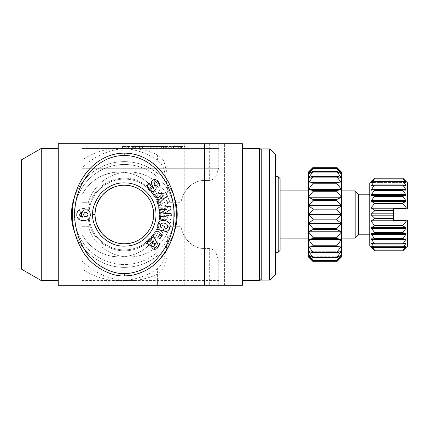 <?xml version="1.0" encoding="UTF-8"?>
<svg xmlns="http://www.w3.org/2000/svg" width="429" height="429" viewBox="0 0 429 429"><rect width="100%" height="100%" fill="white"/><g stroke="black" fill="none" stroke-linecap="round" stroke-linejoin="round"><path stroke-width="0.32" stroke-dasharray="2.15 1.61" d="M168.029 197.565A42.482 42.482 0 0 0 88.256 202.703L81.869 202.703L88.256 202.703C93.511 184.465 109.99 172.185 129.065 172.018C148.144 172.185 164.623 184.465 169.873 202.703L168.029 197.565L166.827 178.866L166.827 143.699L242.347 143.699L242.347 285.301L58.269 285.301L58.269 143.699L224.41 143.699L166.827 143.699L166.956 202.703L180.872 202.703L166.956 202.703M81.869 160.269L81.869 143.699L164.06 143.699L81.869 143.699L81.869 202.703L81.869 160.269A66.082 66.082 0 0 1 157.389 160.269C160.5 162.789 162.725 165.835 164.06 169.396L166.827 183.188L166.827 192.868M215.985 252.761C214.521 250.37 212.296 248.959 209.309 248.536L204.59 248.536C191.967 248.718 183.006 238.009 180.872 226.298C183.006 238.009 191.967 248.718 204.59 248.536L209.309 248.536C212.296 248.959 214.521 250.37 215.985 252.761L218.747 260.746L218.747 285.301L215.985 285.301L218.747 285.301L218.747 260.746L215.985 252.761M218.747 168.254L215.985 176.239L218.747 168.254L81.869 168.254L218.747 168.254L218.747 148.418L218.747 168.254M218.747 143.699L218.747 148.418L218.747 143.699L215.985 143.699L218.747 143.699M209.309 180.464C212.296 180.041 214.521 178.63 215.985 176.239C214.521 178.63 212.296 180.041 209.309 180.464L204.59 180.464C191.967 180.282 183.006 190.991 180.872 202.703C183.006 190.991 191.967 180.282 204.59 180.464L209.309 180.464L209.309 143.699L215.985 143.699L209.309 143.699L209.309 180.464M41.275 280.582L41.275 148.418M58.269 214.5L58.269 148.418L58.269 214.5M21.45 159.867L21.45 269.133M166.827 236.132L166.827 245.812L164.06 259.604C162.725 263.165 160.5 266.211 157.389 268.731L157.389 285.301L164.06 285.301L81.869 285.301L157.389 285.301L157.389 274.206C160.457 272.447 162.682 270.136 164.06 267.267L166.827 256.719L166.827 250.134L168.029 231.435L169.873 226.298L177.885 226.298L166.956 226.298L166.827 285.301L166.827 250.134M166.827 178.866L166.827 172.281L164.06 161.733C162.682 158.864 160.457 156.553 157.389 154.794A66.082 66.082 0 0 0 81.869 168.254M71.482 214.5A52.864 52.864 0 0 1 124.346 161.636A52.864 52.864 0 0 1 177.209 214.5A52.864 52.864 0 0 0 124.346 161.636A52.864 52.864 0 0 0 71.482 214.5A52.864 52.864 0 0 1 124.346 161.636A52.864 52.864 0 0 1 177.209 214.5A52.864 52.864 0 0 1 124.346 267.364A52.864 52.864 0 0 1 71.482 214.5A52.864 52.864 0 0 0 124.346 267.364A52.864 52.864 0 0 0 177.209 214.5A52.864 52.864 0 0 1 124.346 267.364A52.864 52.864 0 0 1 71.482 214.5M74.882 233.151A52.864 52.864 0 0 0 173.809 233.151M177.885 226.298L180.872 226.298L177.885 226.298M133.317 146.53L128.593 146.53L138.036 146.53L133.317 146.53L133.317 148.418L128.593 148.418L135.618 148.418L131.011 148.418L131.011 146.53M135.618 148.418L135.618 146.53M143.147 146.53L134.261 146.53L143.147 146.53M139.511 148.418L134.261 148.418L134.261 146.53L165.664 146.53L122.538 146.53L166.355 146.53L134.261 146.53L134.261 148.418L139.924 148.418L139.511 148.418L139.511 146.53M127.123 148.418L185.124 148.418L122.538 148.418L127.123 148.418L127.123 146.53M242.347 214.5L242.347 148.418L242.347 214.5M261.229 148.89L261.229 280.11M153.609 214.5C153.957 199.582 141.232 185.966 126.324 185.301C117.348 184.561 109.25 187.982 102.027 195.57C96.815 203.067 94.503 209.379 95.082 214.5C94.503 219.605 96.809 225.901 101.989 233.381C108.832 240.658 116.538 244.112 125.107 243.752C140.471 243.736 153.99 229.858 153.609 214.5A29.263 29.263 0 0 0 124.346 185.237A29.263 29.263 0 0 0 95.082 214.5A29.263 29.263 0 0 0 124.346 243.763A29.263 29.263 0 0 0 153.609 214.5M278.223 252.263L278.223 176.737M275.391 154.558L275.391 274.442M280.11 178.63L280.11 250.37M269.723 280.11L269.723 148.89M369.787 246.123L369.787 182.877M358.462 234.797L358.462 194.203M308.43 256.982L308.43 172.018M355.158 238.1L355.158 190.9M374.512 178.158L371.487 181.295L405.85 181.295L402.831 178.158L374.512 178.158M371.203 181.639L374.512 178.893L371.487 182.609L405.85 182.609L402.831 178.893L406.134 181.639L371.203 181.639M371.203 183.076L374.512 181.188L371.487 185.312L405.85 185.312L402.831 181.188L406.134 183.076L371.203 183.076M371.203 185.886L374.512 184.937L371.487 189.296L405.85 189.296L402.831 184.937L406.134 185.886L371.203 185.886M371.203 189.945L374.512 189.977L371.487 194.375L405.85 194.375L402.831 189.977L406.134 189.945L371.203 189.945M371.203 195.077L371.487 195.458L374.512 196.091L374.512 196.568L371.487 200.338L405.85 200.338L402.831 196.568L402.831 196.091L405.85 195.458L406.134 195.077M371.203 201.062L371.487 201.56L374.512 203.008L374.512 203.534L371.203 207.631L371.487 208.226L374.512 210.424L374.512 210.977L371.203 214.5L374.512 218.023L393.388 218.023L393.388 220.163L407.55 220.163L407.55 246.123M407.55 182.877L407.55 208.837L393.388 208.837L393.388 218.023M405.035 208.837L406.134 207.631L402.831 203.534L402.831 203.008L405.85 201.56L406.134 201.062M402.831 250.107L374.512 250.107L371.487 247.565L406.134 247.361L402.831 250.107L405.85 246.391L371.487 246.391L374.512 249.989L402.831 249.989M371.487 247.565L405.85 247.565M402.831 247.812L374.512 247.812L371.487 245.978L406.134 245.924L402.831 247.812L405.85 243.688L371.487 243.688L374.512 247.587L402.831 247.587M371.487 245.978L405.85 245.978M402.831 244.063L374.512 244.063L371.487 243.018L405.85 243.018L402.831 244.063L405.85 239.704L371.487 239.704L374.512 243.742L402.831 243.742M371.487 243.018L405.85 243.018M402.831 239.023L371.487 238.814L406.134 239.055L402.831 239.023L405.85 234.625L371.487 234.625L374.512 238.615L402.831 238.615M371.487 238.814L405.85 238.814M406.134 233.923L405.85 233.542L402.831 232.909L402.831 232.432L405.85 228.662L371.487 228.662L374.512 232.432L402.831 232.432M402.831 232.909L374.512 232.909L371.487 233.542L371.203 233.923M406.134 227.938L405.85 227.44L402.831 225.992L402.831 225.466L406.134 221.369L405.035 220.163M402.831 225.992L374.512 225.992L371.487 227.44L371.203 227.938M393.388 218.576L374.512 218.576L371.487 220.774L371.203 221.369L374.512 225.466L402.831 225.466M341.468 172.018L341.468 256.982M336.749 167.299L313.149 167.299L308.43 172.254L313.149 168.243L336.749 168.243L341.468 172.254L308.43 172.254L341.468 172.254L336.749 167.299M313.149 261.701L336.749 261.701L341.468 256.746L336.749 260.757L313.149 260.757L308.43 256.746L313.149 261.701M166.827 228.341A1.652 1.652 0 0 1 165.288 228.732L164.747 231.365A4.07 4.07 0 0 0 166.677 231.333A6.296 5.341 12.7 0 0 169.889 227.971L170.082 227.241A6.29 5.218 14.6 0 0 165.304 220.613A6.29 5.218 14.6 0 0 157.904 224.072A6.29 5.218 14.6 0 0 158.435 227.606L157.373 227.563L156.912 229.322L163.31 230.99L164.554 226.196L162.285 225.6L161.658 228.024A5.089 4.269 -57.1 0 1 161.604 227.992A5.089 4.269 -57.1 0 1 160.575 226.984A3.748 3.003 14.8 0 1 160.36 225.15A3.748 3.003 14.8 0 1 162.891 223.101A3.378 1.888 12.3 0 1 166.565 224.088A3.743 3.089 15.7 0 1 167.583 227.118A3.743 3.089 15.7 0 1 166.827 228.341M148.686 183.478A4.714 4.011 49.1 0 0 147.973 188.508A5.03 3.507 -129.7 0 0 150.606 191.077A4.708 4.017 -129.7 0 0 153.877 191.205A3.432 2.107 -40.3 0 0 155.679 189.548A4.714 4.027 49.7 0 0 155.936 188.899A3.303 3.303 0 0 0 155.834 186.261L154.268 183.022A0.879 0.879 0 0 1 155.083 181.757A1.893 1.303 -130.3 0 1 156.896 183.011A1.893 1.303 -130.3 0 1 156.826 184.872L156.505 185.146L158.381 187.157A4.515 3.384 41.5 0 0 158.864 186.733A4.515 3.384 41.5 0 0 158.977 182.77A21.01 11.433 -46.9 0 0 157.566 180.829A21.01 11.433 -46.9 0 0 156.944 180.319A4.446 3.389 -117.3 0 0 153.443 179.789A4.446 3.389 -117.3 0 0 153.389 179.815A3.432 2.654 -40.3 0 0 151.823 181.247A4.483 3.818 -130.3 0 0 151.399 182.572A3.303 3.303 0 0 0 151.705 184.416L153.309 187.725A0.879 0.879 0 0 1 152.821 188.932A2.129 1.416 -130.3 0 1 150.499 187.859A2.129 1.416 -130.3 0 1 150.354 185.516L150.713 185.215L149.008 183.204L148.724 183.446A4.714 4.011 49.1 0 0 148.686 183.478M85.784 209.824A5.314 5.314 0 0 0 83.103 210.548L81.8 212.017L81.338 213.948L81.655 215.546L82.641 216.886L80.277 216.516L79.113 215.589L79.295 214.141L80.373 213.669L79.923 210.044L78.689 210.575L77.418 211.835L76.85 213.433L76.775 215.599L77.263 217.567L78.936 219.498L81.263 220.388L84.293 220.57L87.505 219.873L88.851 218.972L89.859 217.551L90.294 215.589L90.176 213.261L89.597 211.765L88.149 210.376A5.314 5.314 0 0 0 85.784 209.824M159.749 214.5A35.398 35.398 0 0 0 124.346 179.102A35.398 35.398 0 0 0 88.948 214.5A35.398 35.398 0 0 0 124.346 249.898A35.398 35.398 0 0 0 159.749 214.5A35.398 35.398 0 0 0 124.346 179.102A35.398 35.398 0 0 0 88.948 214.5A35.398 35.398 0 0 1 124.346 179.102A35.398 35.398 0 0 1 159.749 214.5A35.398 35.398 0 0 1 124.346 249.898A35.398 35.398 0 0 1 88.948 214.5A35.398 35.398 0 0 1 124.346 179.102A35.398 35.398 0 0 1 159.749 214.5A35.398 35.398 0 0 1 124.346 249.898A35.398 35.398 0 0 1 88.948 214.5A35.398 35.398 0 0 0 124.346 249.898A35.398 35.398 0 0 0 159.749 214.5M160.693 214.5A36.347 36.347 0 0 1 124.346 250.847A36.347 36.347 0 0 1 88.004 214.5A36.347 36.347 0 0 0 124.346 250.847A36.347 36.347 0 0 0 160.693 214.5A36.347 36.347 0 0 0 124.346 178.153A36.347 36.347 0 0 0 88.004 214.5A36.347 36.347 0 0 1 124.346 178.153A36.347 36.347 0 0 1 160.693 214.5M124.346 155.502C131.376 155.062 145.662 158.58 155.738 168.854C168.189 182.69 174.244 197.694 173.906 213.862C175 241.645 155.1 272.946 124.936 273.498C96.305 273.9 75.874 245.592 74.936 219.101C73.831 205.861 76.93 192.787 84.229 179.874C93.383 162.806 114.758 154.274 124.346 155.502L124.346 153.137A61.363 51.92 90 0 0 72.426 214.5A61.363 51.92 90 0 0 124.346 275.863C94.273 275.767 73.568 246.364 72.581 219.257C71.434 205.588 74.641 192.047 82.212 178.646C91.683 160.907 114.184 151.839 124.346 153.137C131.778 152.67 146.868 156.424 157.384 167.165C170.351 181.596 176.646 197.152 176.265 213.84C177.44 242.653 156.564 275.632 124.346 275.863A61.363 51.92 -90 0 1 72.426 214.5A61.363 51.92 -90 0 1 124.346 153.137A61.363 51.92 -90 0 1 176.265 214.5A61.363 51.92 -90 0 1 124.346 275.863M174.378 214.5A50.032 50.032 0 0 1 124.346 264.532A50.032 50.032 0 0 1 74.314 214.5A50.032 50.032 0 0 0 124.346 264.532A50.032 50.032 0 0 0 174.378 214.5A50.032 50.032 0 0 0 124.346 164.468A50.032 50.032 0 0 0 74.314 214.5A50.032 50.032 0 0 1 124.346 164.468A50.032 50.032 0 0 1 174.378 214.5M166.827 200.659A1.652 1.652 0 0 0 165.701 200.214A1.652 1.652 0 0 1 166.827 200.659A3.743 3.089 -15.7 0 1 167.583 201.882A3.743 3.089 -15.7 0 1 166.565 204.912A3.743 3.089 -15.7 0 0 167.583 201.882A3.743 3.089 -15.7 0 0 166.827 200.659M160.36 203.85A3.748 3.003 -14.8 0 0 162.891 205.899A3.748 3.003 -14.8 0 1 160.36 203.85A3.748 3.003 -14.8 0 1 160.575 202.016A5.089 4.269 57.1 0 1 161.604 201.008A5.089 4.269 57.1 0 0 160.575 202.016A3.748 3.003 -14.8 0 0 160.36 203.85M157.904 204.928A6.29 5.218 -14.6 0 1 158.435 201.394A6.29 5.218 -14.6 0 0 157.904 204.928A6.29 5.218 -14.6 0 0 165.304 208.387A6.29 5.218 -14.6 0 0 170.082 201.759L169.889 201.029A6.296 5.341 -12.7 0 0 166.677 197.667A4.07 4.07 0 0 0 164.747 197.635A4.07 4.07 0 0 1 166.677 197.667A6.296 5.341 -12.7 0 1 169.889 201.029L170.082 201.759A6.29 5.218 -14.6 0 1 165.304 208.387A6.29 5.218 -14.6 0 1 157.904 204.928M148.686 245.522A4.714 4.011 -49.1 0 1 147.973 240.492A4.714 4.011 -49.1 0 0 148.686 245.522A4.714 4.011 -49.1 0 0 148.724 245.554L149.008 245.796L150.713 243.785L150.354 243.484A2.129 1.416 130.3 0 1 150.499 241.141A2.129 1.416 130.3 0 1 152.821 240.068A0.879 0.879 0 0 1 153.309 241.275L151.705 244.584A3.303 3.303 0 0 0 151.399 246.428A4.483 3.818 130.3 0 0 151.823 247.753A3.432 2.654 40.3 0 0 153.389 249.185A4.446 3.389 117.3 0 0 153.443 249.211A4.446 3.389 117.3 0 0 156.944 248.681A4.446 3.389 117.3 0 1 153.443 249.211A4.446 3.389 117.3 0 1 153.389 249.185A3.432 2.654 40.3 0 1 151.823 247.753A4.483 3.818 130.3 0 1 151.399 246.428A3.303 3.303 0 0 1 151.705 244.584L153.309 241.275A0.879 0.879 0 0 0 152.821 240.068A2.129 1.416 130.3 0 0 150.499 241.141A2.129 1.416 130.3 0 0 150.354 243.484L150.713 243.785L149.008 245.796L148.724 245.554A4.714 4.011 -49.1 0 1 148.686 245.522M157.566 248.171A21.01 11.433 46.9 0 0 158.977 246.23A21.01 11.433 46.9 0 1 157.566 248.171A21.01 11.433 46.9 0 1 156.944 248.681A21.01 11.433 46.9 0 0 157.566 248.171M158.864 242.267A4.515 3.384 -41.5 0 0 158.381 241.843A4.515 3.384 -41.5 0 1 158.864 242.267A4.515 3.384 -41.5 0 1 158.977 246.23A4.515 3.384 -41.5 0 0 158.864 242.267M155.083 247.243A0.879 0.879 0 0 1 155.062 247.243A0.879 0.879 0 0 0 155.083 247.243A1.893 1.303 130.3 0 0 156.896 245.989A1.893 1.303 130.3 0 0 156.826 244.128A1.893 1.303 130.3 0 1 156.896 245.989A1.893 1.303 130.3 0 1 155.083 247.243M85.784 219.176A5.314 5.314 0 0 1 83.103 218.452A5.314 5.314 0 0 0 88.149 218.624L89.768 216.929L90.321 214.291L89.859 211.449L88.326 209.599L85.741 208.585L82.77 208.44L79.987 208.966L77.944 210.371L76.866 212.693L76.984 216.184L78.169 218.045L79.923 218.956L80.373 215.331L79.295 214.859L79.113 213.411L80.277 212.484L82.641 212.114L81.655 213.454L81.338 215.052L81.8 216.983L83.103 218.452L81.8 216.983L81.338 215.052L81.655 213.454L82.641 212.114L80.277 212.484L79.113 213.411L79.295 214.859L80.373 215.331L79.923 218.956L79.295 218.731L77.821 217.696L76.85 215.567L76.866 212.693L77.944 210.371L79.987 208.966L82.77 208.44L85.741 208.585L88.326 209.599L89.859 211.449L90.321 214.291L89.768 216.929L88.149 218.624A5.314 5.314 0 0 1 85.784 219.176M92.723 214.5C92.101 220.018 94.584 226.818 100.188 234.904C107.582 242.766 115.91 246.503 125.166 246.112C141.532 246.08 156.017 231.521 155.963 215.16C156.698 198.809 142.83 183.66 126.48 182.947C116.785 182.148 108.033 185.848 100.225 194.047C94.595 202.15 92.096 208.966 92.723 214.5L95.082 214.5M156.778 180.738L145.302 186.1L147.335 188.218L149.544 187.108L152.102 189.779L150.89 191.929L152.896 194.021L158.751 182.797L156.778 180.738L158.751 182.797L152.896 194.021L150.89 191.929L152.102 189.779L149.544 187.108L147.335 188.218L145.302 186.1L156.778 180.738M159.143 215.085L166.591 219.686L158.918 219.283L158.784 221.825L170.785 222.453L170.924 219.75L163.658 215.261L171.139 215.658L171.273 213.116L159.277 212.484L159.143 215.085L159.277 212.484L171.273 213.116L171.139 215.658L163.658 215.261L170.924 219.75L170.785 222.453L158.784 221.825L158.918 219.283L166.591 219.686L159.143 215.085M155.834 242.739A3.303 3.303 0 0 0 155.936 240.101A4.714 4.027 -49.7 0 0 155.679 239.452A3.432 2.107 40.3 0 0 153.877 237.795A4.708 4.017 129.7 0 0 150.606 237.923A5.03 3.507 129.7 0 0 147.973 240.492A5.03 3.507 129.7 0 1 150.606 237.923A4.708 4.017 129.7 0 1 153.877 237.795A3.432 2.107 40.3 0 1 155.679 239.452A4.714 4.027 -49.7 0 1 155.936 240.101A3.303 3.303 0 0 1 155.834 242.739L154.268 245.978L155.834 242.739M158.381 241.843L156.505 243.854L156.826 244.128L156.505 243.854L158.381 241.843M155.062 247.243A0.879 0.879 0 0 1 154.268 245.978A0.879 0.879 0 0 0 155.062 247.243M164.747 197.635L165.288 200.268A1.652 1.652 0 0 1 165.701 200.214A1.652 1.652 0 0 0 165.288 200.268L164.747 197.635M166.565 204.912A3.378 1.888 -12.3 0 1 162.891 205.899A3.378 1.888 -12.3 0 0 166.565 204.912M161.604 201.008A5.089 4.269 57.1 0 1 161.658 200.976L162.285 203.4L164.554 202.804L163.31 198.01L156.912 199.678L157.373 201.437L158.435 201.394L157.373 201.437L156.912 199.678L163.31 198.01L164.554 202.804L162.285 203.4L161.658 200.976A5.089 4.269 57.1 0 0 161.604 201.008M162.403 194.144L159.92 190.127L157.856 191.404L160.339 195.42L162.403 194.144L160.339 195.42L157.856 191.404L159.92 190.127L162.403 194.144M167.154 233.494L158.044 224.694L156.789 227.349L158.617 229.016L157.041 232.362L154.596 231.998L153.362 234.615L165.937 236.068L167.154 233.494L165.937 236.068L153.362 234.615L154.596 231.998L157.041 232.362L158.617 229.016L156.789 227.349L158.044 224.694L167.154 233.494M83.596 214.033L84.084 212.827L84.674 212.441L86.513 212.323L87.865 213.31L88.047 214.613L87.441 215.766L86.513 216.221L85.328 216.275L84.084 215.712L83.596 214.505L84.084 215.712L85.328 216.275L87.114 215.991L87.865 215.229L87.865 213.31L86.513 212.323L84.674 212.441L84.084 212.827L83.596 214.033M153.351 187.57L155.218 184.256L153.351 187.57L151.812 185.966L155.218 184.256L151.812 185.966L153.351 187.57M159.545 232.733L163.315 233.296L159.545 232.733L160.494 230.727L163.315 233.296L160.494 230.727L159.545 232.733M173.809 195.838A52.864 52.864 0 0 0 74.887 195.838M83.596 214.967L84.084 213.288L85.328 212.725L87.114 213.009L88.047 214.387L87.865 215.69L86.513 216.677L84.674 216.559L84.084 216.173L83.596 214.967M145.302 242.9L156.778 248.262L158.751 246.203L152.896 234.979L150.89 237.071L152.102 239.221L149.544 241.892L147.335 240.782L145.302 242.9M153.351 241.43L155.218 244.744L151.812 243.034L153.351 241.43M166.591 209.314L159.143 213.915L159.277 216.516L171.273 215.884L171.139 213.342L163.658 213.739L170.924 209.25L170.785 206.547L158.784 207.175L158.918 209.717L166.591 209.314M159.92 238.873L162.403 234.856L160.339 233.58L157.856 237.596L159.92 238.873M158.044 204.306L167.154 195.506L165.937 192.932L153.362 194.385L154.596 197.002L157.041 196.638L158.617 199.984L156.789 201.651L158.044 204.306M159.545 196.268L163.315 195.704L160.494 198.273L159.545 196.268M261.229 214.5L261.229 150.306L261.229 214.5M308.43 214.5L308.43 238.1L308.43 214.5L313.149 219.004L336.749 219.004L341.468 214.5L341.468 238.1L341.468 214.5L336.749 209.996L313.149 209.996L308.43 214.5L341.468 214.5M341.468 177.713L308.43 177.713L313.149 176.062L336.749 176.062L341.468 177.713L336.749 171.557L313.149 171.557L308.43 177.713L341.468 177.713M341.468 182.931L308.43 182.931L313.149 182.598L336.749 182.598L341.468 182.931L336.749 176.571L313.149 176.571L308.43 182.931L341.468 182.931M341.468 174.099L308.43 174.099L313.149 171.209L336.749 171.209L341.468 174.099L336.749 168.42L313.149 168.42L308.43 174.099L341.468 174.099M341.468 189.532L336.749 183.237L313.149 183.237L308.43 189.532L313.149 190.53L336.749 190.53L341.468 189.532L308.43 189.532M341.468 197.222L336.749 191.275L313.149 191.275L308.43 197.222L313.149 199.506L336.749 199.506L341.468 197.222L308.43 197.222M341.468 205.668L336.749 200.327L313.149 200.327L308.43 205.668L313.149 209.137L336.749 209.137L341.468 205.668L308.43 205.668M341.468 223.332L336.749 219.863L313.149 219.863L308.43 223.332L313.149 228.673L336.749 228.673L341.468 223.332L308.43 223.332M341.468 231.778L336.749 229.494L313.149 229.494L308.43 231.778L313.149 237.725L336.749 237.725L341.468 231.778L308.43 231.778M341.468 239.468L336.749 238.47L313.149 238.47L308.43 239.468L313.149 245.763L336.749 245.763L341.468 239.468L308.43 239.468M341.468 246.069L336.749 246.402L313.149 246.402L308.43 246.069L313.149 252.429L336.749 252.429L341.468 246.069L308.43 246.069L341.468 246.069M341.468 251.287L336.749 252.938L313.149 252.938L308.43 251.287L313.149 257.443L336.749 257.443L341.468 251.287L308.43 251.287L341.468 251.287M341.468 254.901L336.749 257.791L313.149 257.791L308.43 254.901L313.149 260.58L336.749 260.58L341.468 254.901L308.43 254.901L341.468 254.901M341.468 256.746L308.43 256.746L341.468 256.746M336.749 257.791L336.749 257.443M336.749 252.938L336.749 252.429M336.749 246.402L336.749 245.763M336.749 238.47L336.749 237.725M336.749 229.494L336.749 228.673M336.749 219.863L336.749 219.004M336.749 209.996L336.749 209.137M336.749 200.327L336.749 199.506M336.749 191.275L336.749 190.53M336.749 183.237L336.749 182.598M336.749 176.571L336.749 176.062M336.749 171.557L336.749 171.209M313.149 257.443L313.149 257.791M313.149 252.429L313.149 252.938M313.149 245.763L313.149 246.402M313.149 237.725L313.149 238.47M313.149 228.673L313.149 229.494M313.149 219.004L313.149 219.863M313.149 209.137L313.149 209.996M313.149 199.506L313.149 200.327M313.149 190.53L313.149 191.275M313.149 182.598L313.149 183.237M313.149 176.062L313.149 176.571M313.149 171.209L313.149 171.557M374.512 218.023L374.512 218.576M402.831 250.842L405.85 247.705L371.487 247.705L374.512 250.842L402.831 250.842M374.512 225.466L374.512 225.992M374.512 232.432L374.512 232.909M374.512 238.615L374.512 239.023M374.512 243.742L374.512 244.063M374.512 178.893L402.831 178.893M402.831 179.011L374.512 179.011M374.512 181.188L402.831 181.188M402.831 181.413L374.512 181.413M374.512 184.937L402.831 184.937M402.831 185.258L374.512 185.258M374.512 189.977L402.831 189.977M402.831 190.385L374.512 190.385M374.512 196.091L402.831 196.091M402.831 196.568L374.512 196.568M374.512 203.008L402.831 203.008M402.831 203.534L374.512 203.534M374.512 210.424L393.388 210.424M393.388 210.977L374.512 210.977M369.787 214.5L369.787 234.797L369.787 214.5M275.391 214.5L275.391 252.263L275.391 214.5M173.493 148.418L173.493 146.53L180.877 146.53L166.355 146.53L185.124 146.53L173.493 146.53M180.877 148.418L180.877 146.53L180.877 148.418M178.341 148.418L178.341 146.53L178.341 148.418M171.332 148.418L171.332 146.53M168.243 148.418L168.243 146.53L168.243 148.418L168.243 146.53L168.243 148.418L168.243 146.53L168.243 148.418L168.243 146.53L168.243 148.418L169.187 148.418L168.243 148.418M163.487 148.418L153.721 148.418L166.355 148.418L166.355 146.53L150.735 146.53L166.355 146.53L166.355 148.418L166.355 146.53L166.355 148.418L166.355 146.53L166.355 148.418L165.664 148.418L165.664 146.53L165.664 148.418L165.664 146.53L165.664 148.418L134.261 148.418L134.261 146.53L134.261 148.418L166.355 148.418L166.355 146.53L166.355 148.418L163.487 148.418L163.487 146.53M132.373 148.418L132.373 146.53L132.373 148.418M171.112 148.418L171.112 146.53M173.112 148.418L173.112 146.53M181.419 148.418L181.419 146.53M181.96 148.418L181.96 146.53M185.124 148.418L185.124 146.53M179.794 148.418L179.794 146.53M180.336 148.418L180.336 146.53M161.486 148.418L150.735 148.418L161.106 148.418L153.721 148.418L153.721 146.53L153.721 148.418L161.636 148.418L161.486 146.53M156.258 148.418L156.258 146.53L156.258 148.418M150.735 148.418L150.735 146.53M151.818 148.418L151.818 146.53M161.106 148.418L161.106 146.53M163.267 148.418L163.267 146.53M131.011 148.418L133.317 148.418M166.956 226.298L169.873 226.298C164.623 244.535 148.144 256.815 129.065 256.982C109.99 256.815 93.511 244.535 88.256 226.298L81.869 226.298L88.256 226.298A42.482 42.482 0 0 0 168.029 231.435M81.869 226.298L81.869 285.301L81.869 226.298M81.869 260.746A66.082 66.082 0 0 0 157.389 274.206M160.435 202.703C155.18 184.465 138.706 172.185 119.627 172.018C102.429 172.823 89.843 180.496 81.869 195.039A42.482 42.482 0 0 1 160.435 202.703M81.869 233.961C89.843 248.504 102.429 256.177 119.627 256.982C138.706 256.815 155.18 244.535 160.435 226.298A42.482 42.482 0 0 1 81.869 233.961M218.747 260.746L218.747 280.582L218.747 260.746M157.389 268.731A66.082 66.082 0 0 1 81.869 268.731M81.869 148.418L218.747 148.418L81.869 148.418M166.827 256.719L166.827 285.301L164.06 285.301L166.827 285.301L166.827 245.812M166.827 183.188L166.827 143.699L164.06 143.699L166.827 143.699L166.827 172.281M157.389 154.794L157.389 160.269M209.309 248.536L209.309 285.301L209.309 248.536M204.59 143.699L204.59 285.301M143.812 148.418L143.812 146.53M124.153 148.418L124.153 146.53M259.341 280.582L259.341 148.418M393.388 213.835L371.487 213.835M405.85 206.923L371.487 206.923M403.946 243.688L373.396 243.688M405.191 246.391L372.152 246.391M405.689 247.705L371.648 247.705M405.85 233.542L371.487 233.542M405.85 227.44L371.487 227.44M405.85 220.774L371.487 220.774M393.388 215.165L371.487 215.165M405.85 222.077L371.487 222.077M403.946 185.312L373.396 185.312M405.191 182.609L372.152 182.609M405.689 181.295L371.648 181.295M405.85 181.435L371.487 181.435M405.85 183.022L371.487 183.022M405.85 185.982L371.487 185.982M405.85 190.186L371.487 190.186M405.85 195.458L371.487 195.458M405.85 201.56L371.487 201.56M405.85 208.226L371.487 208.226M122.817 148.418L122.817 146.53M142.476 148.418L142.476 146.53M184.765 143.699L184.765 285.301L184.765 143.699M128.593 148.418L128.593 146.53M144.09 148.418L144.09 146.53M406.129 181.644L371.214 181.644L406.129 181.644M406.086 183.124L371.251 183.124L406.086 183.124M406.006 186.014L371.337 186.014L406.006 186.014M405.888 190.186L371.455 190.186L405.888 190.186M406.129 247.356L371.214 247.356L406.129 247.356M406.086 245.876L371.251 245.876L406.086 245.876M406.006 242.986L371.337 242.986L406.006 242.986M405.888 238.814L371.455 238.814L405.888 238.814M169.187 148.418L169.187 146.53L169.187 148.418M122.538 148.418L122.538 146.53M126.705 148.418L126.705 146.53M171.074 148.418L171.074 146.53M172.962 148.418L172.962 146.53M161.636 148.418L161.636 146.53M139.924 148.418L139.924 146.53M163.524 148.418L163.524 146.53M138.036 148.418L138.036 146.53M224.41 285.301L224.41 143.699L224.41 285.301M81.869 280.582L218.747 280.582"/><path stroke-width="0.64" d="M231.29 285.301L242.347 285.301L242.347 143.699L58.269 143.699L58.269 285.301L231.29 285.301M41.275 280.582L21.45 269.133L21.45 159.867L41.275 148.418L41.275 280.582L58.269 280.582M74.887 195.838A52.864 52.864 0 0 0 74.882 233.151M173.809 233.151A52.864 52.864 0 0 0 173.809 195.838M153.609 214.5C153.957 229.418 141.232 243.034 126.324 243.699C117.348 244.439 109.25 241.018 102.027 233.43C96.815 225.933 94.503 219.621 95.082 214.5C94.503 209.395 96.809 203.099 101.989 195.619C108.832 188.342 116.538 184.888 125.107 185.248C140.471 185.264 153.99 199.142 153.609 214.5A29.263 29.263 0 0 1 124.346 243.763A29.263 29.263 0 0 1 95.082 214.5A29.263 29.263 0 0 1 124.346 185.237A29.263 29.263 0 0 1 153.609 214.5M278.223 252.263L280.11 250.37L280.11 178.63L278.223 176.737L278.223 252.263L275.391 252.263M269.723 148.89L269.723 280.11L261.229 280.11L261.229 148.89L269.723 148.89L275.391 154.558L275.391 274.442L269.723 280.11M369.787 194.203L358.462 194.203L358.462 234.797L355.158 238.1L341.468 238.1M358.462 194.203L355.158 190.9L355.158 238.1M369.787 182.877L369.787 246.123L374.512 250.847L402.831 250.847L407.55 246.123L407.55 220.163L393.388 220.163L393.388 208.837L407.55 208.837L407.55 182.877L402.831 178.153L374.512 178.153L369.787 182.877M393.388 218.023L374.512 218.023L371.487 215.165L371.203 214.5L371.487 213.835L374.512 210.977L374.512 210.424L371.487 208.226L371.203 207.631L374.512 203.534L374.512 203.008L371.487 201.56L371.203 201.062L374.512 196.091L371.487 195.458L371.203 195.077L374.512 189.977L371.203 189.945L374.512 184.937L371.203 185.886L374.512 181.188L371.203 183.076L374.512 178.893L371.203 181.639L374.512 178.158L402.831 178.158L405.689 181.295M371.487 190.186L371.203 189.945L371.487 189.296L405.85 189.296L406.134 189.945L402.831 184.937L374.512 184.937M371.487 185.982L371.203 185.886L371.487 185.312L373.396 185.312M371.487 183.022L371.203 183.076L371.487 182.609L372.152 182.609M371.487 181.435L371.203 181.639L371.487 181.435M371.648 181.295L371.203 181.639M405.85 190.186L402.831 189.977L402.831 190.385L406.134 195.077L405.85 194.375L371.487 194.375L371.203 195.077M406.134 195.077L405.85 195.458L402.831 196.091L406.134 201.062L405.85 200.338L371.487 200.338L371.203 201.062M405.85 185.982L406.134 185.886L405.85 185.312L406.134 185.886L405.85 185.982L402.831 184.937M405.85 183.022L406.134 183.076L405.85 182.609L406.134 183.076L405.85 183.022L402.831 181.188L405.85 185.312L403.946 185.312M405.85 181.435L402.831 178.893L405.85 182.609L405.191 182.609M406.134 201.062L405.85 201.56L402.831 203.008L402.831 203.534L406.134 207.631L405.035 208.837M405.035 220.163L406.134 221.369L402.831 225.466L402.831 225.992L405.85 227.44L406.134 227.938L402.831 232.909L405.85 233.542L406.134 233.923L402.831 239.023L406.134 239.055L402.831 244.063L406.134 243.114L402.831 247.812L406.134 245.924L402.831 250.107L406.134 247.361L402.831 250.842L374.512 250.842L371.648 247.705M402.831 225.466L374.512 225.466L371.203 221.369L371.487 220.774L374.512 218.576L393.388 218.576M406.134 227.938L405.85 228.662L371.487 228.662L371.203 227.938L374.512 232.432L402.831 232.432M406.134 233.923L405.85 234.625L371.487 234.625L371.203 233.923L374.512 238.615L402.831 238.615M405.85 238.814L406.134 239.055L405.85 239.704L371.487 239.704L371.203 239.055L374.512 243.742L402.831 243.742M373.396 243.688L371.487 243.688L371.203 243.114L374.512 247.587L402.831 247.587M372.152 246.391L371.487 246.391L374.512 249.989L402.831 249.989M406.134 247.361L405.689 247.705M308.43 172.018L313.149 167.299L336.749 167.299L313.149 167.299L308.43 172.254L308.43 256.982L313.149 261.701L308.43 256.746L313.149 260.757L336.749 260.757L341.468 256.746L336.749 261.701L313.149 261.701L336.749 261.701L341.468 256.982L341.468 172.018L336.749 167.299L341.468 172.254L336.749 168.243L313.149 168.243L308.43 172.018M165.701 228.786A1.652 1.652 0 0 0 166.827 228.341A3.743 3.089 15.7 0 0 167.583 227.118A3.743 3.089 15.7 0 0 166.565 224.088A3.378 1.888 12.3 0 0 162.891 223.101A3.748 3.003 14.8 0 0 160.36 225.15A3.748 3.003 14.8 0 0 160.575 226.984A5.089 4.269 -57.1 0 0 161.604 227.992A5.089 4.269 -57.1 0 0 161.658 228.024L162.285 225.6L164.554 226.196L163.31 230.99L156.912 229.322L157.373 227.563L158.435 227.606A6.29 5.218 14.6 0 1 157.904 224.072A6.29 5.218 14.6 0 1 165.304 220.613A6.29 5.218 14.6 0 1 170.082 227.241L169.889 227.971A6.296 5.341 12.7 0 1 166.677 231.333A4.07 4.07 0 0 1 164.747 231.365L165.288 228.732A1.652 1.652 0 0 0 165.701 228.786M147.973 188.508A4.714 4.011 49.1 0 1 148.686 183.478A4.714 4.011 49.1 0 1 148.724 183.446L149.008 183.204L150.713 185.215L150.354 185.516A2.129 1.416 -130.3 0 0 150.499 187.859A2.129 1.416 -130.3 0 0 152.821 188.932A0.879 0.879 0 0 0 153.309 187.725L151.705 184.416A3.303 3.303 0 0 1 151.399 182.572A4.483 3.818 -130.3 0 1 151.823 181.247A3.432 2.654 -40.3 0 1 153.389 179.815A4.446 3.389 -117.3 0 1 153.443 179.789A4.446 3.389 -117.3 0 1 156.944 180.319A21.01 11.433 -46.9 0 1 157.566 180.829A21.01 11.433 -46.9 0 1 158.977 182.77A4.515 3.384 41.5 0 1 158.864 186.733A4.515 3.384 41.5 0 1 158.381 187.157L156.505 185.146L156.826 184.872A1.893 1.303 -130.3 0 0 156.896 183.011A1.893 1.303 -130.3 0 0 155.083 181.757A0.879 0.879 0 0 0 154.268 183.022L155.834 186.261A3.303 3.303 0 0 1 155.936 188.899A4.714 4.027 49.7 0 1 155.679 189.548A3.432 2.107 -40.3 0 1 153.877 191.205A4.708 4.017 -129.7 0 1 150.606 191.077A5.03 3.507 -129.7 0 1 147.973 188.508M83.103 210.548A5.314 5.314 0 0 1 88.149 210.376L89.597 211.765L90.176 213.261L90.294 215.589L89.859 217.551L88.851 218.972L87.505 219.873L84.293 220.57L81.263 220.388L78.936 219.498L77.263 217.567L76.775 215.599L76.85 213.433L77.418 211.835L78.689 210.575L79.923 210.044L80.373 213.669L79.295 214.141L79.113 215.589L80.277 216.516L82.641 216.886L81.655 215.546L81.338 213.948L81.8 212.017L83.103 210.548M124.346 153.137C94.273 153.233 73.568 182.636 72.581 209.743C71.434 223.412 74.641 236.953 82.212 250.354C91.683 268.093 114.184 277.161 124.346 275.863C131.778 276.33 146.868 272.576 157.384 261.835C170.351 247.404 176.646 231.848 176.265 215.16C177.44 186.347 156.564 153.368 124.346 153.137A61.363 51.92 90 0 1 176.265 214.5A61.363 51.92 90 0 1 124.346 275.863L124.346 273.498C131.376 273.938 145.662 270.42 155.738 260.146C168.189 246.31 174.244 231.306 173.906 215.138C175 187.355 155.1 156.054 124.936 155.502C96.305 155.1 75.874 183.408 74.936 209.899C73.831 223.139 76.93 236.213 84.229 249.126C93.383 266.195 114.758 274.726 124.346 273.498M92.723 214.5C92.101 208.982 94.584 202.182 100.188 194.096C107.582 186.234 115.91 182.497 125.166 182.888C141.532 182.92 156.017 197.479 155.963 213.84C156.698 230.191 142.83 245.34 126.48 246.053C116.785 246.852 108.033 243.152 100.225 234.953C94.595 226.85 92.096 220.034 92.723 214.5L95.082 214.5M156.778 248.262L145.302 242.9L147.335 240.782L149.544 241.892L152.102 239.221L150.89 237.071L152.896 234.979L158.751 246.203L156.778 248.262M159.143 213.915L166.591 209.314L158.918 209.717L158.784 207.175L170.785 206.547L170.924 209.25L163.658 213.739L171.139 213.342L171.273 215.884L159.277 216.516L159.143 213.915M162.403 234.856L159.92 238.873L157.856 237.596L160.339 233.58L162.403 234.856M167.154 195.506L158.044 204.306L156.789 201.651L158.617 199.984L157.041 196.638L154.596 197.002L153.362 194.385L165.937 192.932L167.154 195.506M83.596 214.495L84.084 216.173L85.328 216.731L87.114 216.452L88.047 215.074L87.865 213.771L86.513 212.779L84.674 212.897L84.084 213.288L83.596 214.495M155.218 244.744L153.351 241.43L151.812 243.034L155.218 244.744M163.315 195.704L159.545 196.268L160.494 198.273L163.315 195.704M341.468 205.668L336.749 209.137L313.149 209.137L308.43 205.668L313.149 200.327L336.749 200.327L341.468 205.668L308.43 205.668M341.468 177.713L336.749 176.062L313.149 176.062L308.43 177.713L313.149 171.557L336.749 171.557L341.468 177.713M341.468 197.222L336.749 199.506L313.149 199.506L308.43 197.222L313.149 191.275L336.749 191.275L341.468 197.222L308.43 197.222M341.468 189.532L336.749 190.53L313.149 190.53L308.43 189.532L313.149 183.237L336.749 183.237L341.468 189.532L308.43 189.532M341.468 182.931L336.749 182.598L313.149 182.598L308.43 182.931L313.149 176.571L336.749 176.571L341.468 182.931M341.468 174.099L336.749 171.209L313.149 171.209L308.43 174.099L313.149 168.42L336.749 168.42L341.468 174.099M341.468 223.332L336.749 228.673L313.149 228.673L308.43 223.332L313.149 219.863L336.749 219.863L341.468 223.332L308.43 223.332M341.468 254.901L336.749 260.58L313.149 260.58L308.43 254.901L313.149 257.791L336.749 257.791L341.468 254.901M341.468 251.287L336.749 257.443L313.149 257.443L308.43 251.287L313.149 252.938L336.749 252.938L341.468 251.287M341.468 246.069L336.749 252.429L313.149 252.429L308.43 246.069L313.149 246.402L336.749 246.402L341.468 246.069M341.468 239.468L336.749 245.763L313.149 245.763L308.43 239.468L313.149 238.47L336.749 238.47L341.468 239.468L308.43 239.468M341.468 231.778L336.749 237.725L313.149 237.725L308.43 231.778L313.149 229.494L336.749 229.494L341.468 231.778L308.43 231.778M336.749 237.725L336.749 238.47M336.749 245.763L336.749 246.402M336.749 252.429L336.749 252.938M336.749 257.443L336.749 257.791M336.749 228.673L336.749 229.494M336.749 209.137L336.749 209.996L341.468 214.5L336.749 219.004L336.749 219.863M336.749 182.598L336.749 183.237M336.749 190.53L336.749 191.275M336.749 176.062L336.749 176.571M336.749 171.209L336.749 171.557M336.749 199.506L336.749 200.327M336.749 219.004L313.149 219.004L308.43 214.5L313.149 209.996L313.149 209.137M313.149 209.996L336.749 209.996M313.149 238.47L313.149 237.725M313.149 246.402L313.149 245.763M313.149 252.938L313.149 252.429M313.149 257.791L313.149 257.443M313.149 219.863L313.149 219.004M313.149 229.494L313.149 228.673M313.149 183.237L313.149 182.598M313.149 191.275L313.149 190.53M313.149 171.557L313.149 171.209M313.149 176.571L313.149 176.062M341.468 214.5L308.43 214.5M313.149 200.327L313.149 199.506M405.85 243.018L406.134 243.114L405.85 243.688L403.946 243.688M405.85 245.978L406.134 245.924L405.85 246.391L405.191 246.391M374.512 218.576L374.512 218.023M371.487 247.565L374.512 250.107L402.831 250.107M371.487 245.978L374.512 247.812L402.831 247.812M371.487 243.018L374.512 244.063L402.831 244.063M374.512 244.063L374.512 243.742M371.487 238.814L402.831 239.023M374.512 239.023L374.512 238.615M371.203 233.923L371.487 233.542L374.512 232.909L402.831 232.909M374.512 232.909L374.512 232.432M371.203 227.938L371.487 227.44L374.512 225.992L402.831 225.992M374.512 225.992L374.512 225.466M374.512 210.977L393.388 210.977M393.388 210.424L374.512 210.424M374.512 203.534L402.831 203.534M402.831 203.008L374.512 203.008M374.512 196.568L402.831 196.568M402.831 196.091L374.512 196.091M374.512 190.385L402.831 190.385M402.831 189.977L374.512 189.977M374.512 185.258L402.831 185.258M374.512 181.413L402.831 181.413M402.831 181.188L374.512 181.188M374.512 179.011L402.831 179.011M402.831 178.893L374.512 178.893M242.347 148.418L259.341 148.418L259.341 280.582L260.666 280.04L261.229 278.694M405.85 195.458L371.487 195.458M405.85 201.56L371.487 201.56M405.85 208.226L371.487 208.226M405.85 222.077L371.487 222.077M393.388 215.165L371.487 215.165M405.85 220.774L371.487 220.774M393.388 213.835L371.487 213.835M405.85 233.542L371.487 233.542M405.85 227.44L371.487 227.44M405.85 206.923L371.487 206.923M204.59 143.699L204.59 285.301M41.275 148.418L58.269 148.418M278.223 176.737L275.391 176.737M308.43 190.9L280.11 190.9M355.158 190.9L341.468 190.9M308.43 238.1L280.11 238.1M369.787 234.797L358.462 234.797M259.341 148.418L260.666 148.96L261.229 150.306M242.347 280.582L259.341 280.582"/></g></svg>
